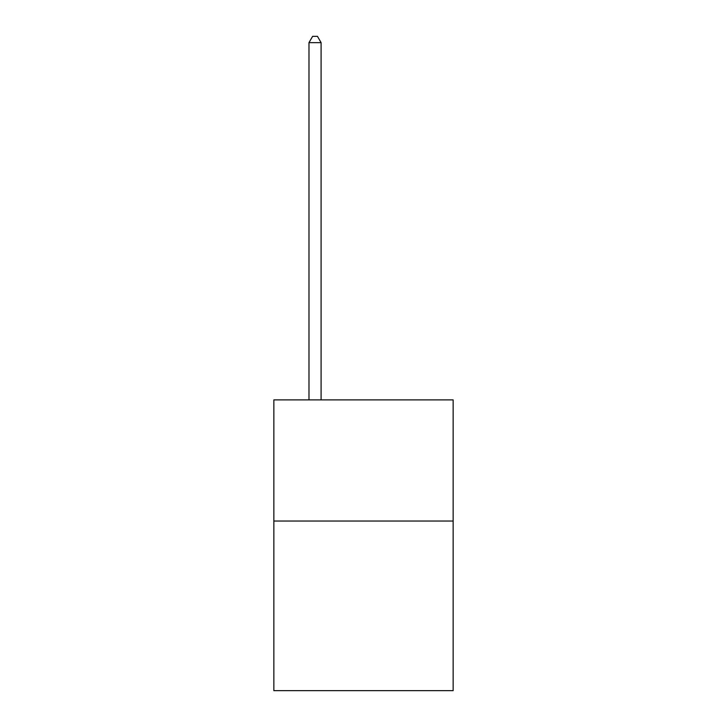 <?xml version="1.0" encoding="UTF-8"?>
<svg xmlns="http://www.w3.org/2000/svg" width="727" height="727" viewBox="0 0 727 727"><rect width="100%" height="100%" fill="white"/><g stroke="black" fill="none" stroke-linecap="round" stroke-linejoin="round"><path stroke-width="1.09" d="M453.148 521.041L453.148 690.65L273.852 690.65L273.852 399.895L453.148 399.895L453.148 521.041L273.852 521.041M321.098 399.895L321.098 42.648L308.984 42.648L308.984 399.895M308.984 42.648L312.619 36.35L317.463 36.35L321.098 42.648"/></g></svg>
